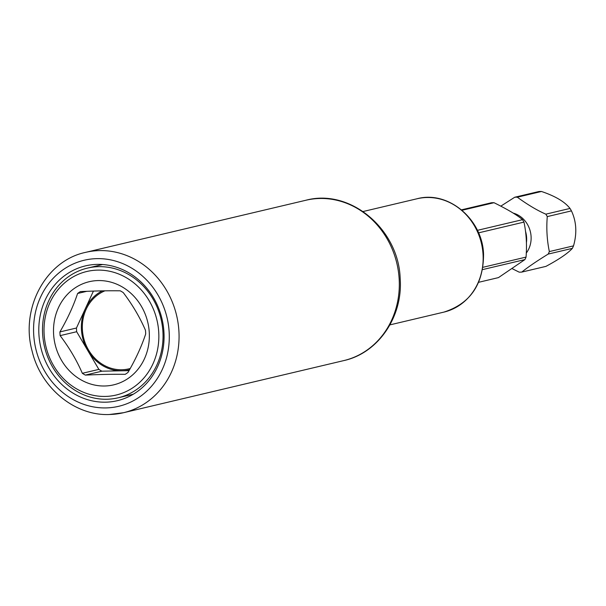 <?xml version="1.0" encoding="UTF-8"?>
<svg xmlns="http://www.w3.org/2000/svg" width="606" height="606" viewBox="0 0 606 606"><rect width="100%" height="100%" fill="white"/><g stroke="black" fill="none" stroke-linecap="round" stroke-linejoin="round"><path stroke-width="0.91" d="M500.851 206.123L514.721 197.245L538.893 191.526A37.678 33.86 76.7 0 1 540.181 191.473A37.678 33.86 76.7 0 1 541.476 191.481C555.323 196.139 564.83 201.79 570.004 208.441A37.678 33.86 76.7 0 1 571.443 210.88C576.442 221.569 577.132 233.227 573.518 245.862A37.678 33.86 76.7 0 1 572.375 248.354C567.83 253.369 559.012 259.376 545.923 266.382L521.751 272.094A37.678 33.86 76.7 0 1 520.463 272.147A37.678 33.86 76.7 0 1 519.168 272.147L512.335 268.731M478.642 282.298L498.465 277.609L524.91 259.588L482.573 269.602M482.967 267.284L526.061 257.095A37.678 33.86 76.7 0 1 524.91 259.588M514.721 197.245A37.678 33.86 76.7 0 1 516.009 197.192A37.678 33.86 76.7 0 1 517.304 197.2C527.864 204.851 537.37 210.502 545.832 214.16A37.678 33.86 76.7 0 1 547.271 216.6C546.294 228.47 546.983 240.135 549.347 251.581L573.518 245.862M549.347 251.581A37.678 33.86 76.7 0 1 548.203 254.073L572.375 248.354M461.499 209.835L491.428 202.76A37.678 33.86 76.7 0 1 492.723 202.707A37.678 33.86 76.7 0 1 494.019 202.707C507.805 209.532 517.312 215.183 522.539 219.667A37.678 33.86 76.7 0 1 523.978 222.107C526.319 233.128 527.008 244.794 526.061 257.095M548.203 254.073C536.893 261.034 528.084 267.041 521.751 272.094M462.022 210.274L494.019 202.707M477.392 230.348L522.539 219.667M478.528 232.863L523.978 222.107M517.304 197.2L541.476 191.481M545.832 214.16L570.004 208.441M547.271 216.6L571.443 210.88M162.916 331.8A66.637 59.896 -103.3 0 0 87.431 268.11A66.637 59.896 -103.3 0 0 42.632 334.126A66.637 59.896 -103.3 0 0 118.117 397.809A66.637 59.896 -103.3 0 0 162.916 331.8M44.132 334.383A63.494 57.062 -103.3 0 0 105.186 396.438A63.494 57.062 -103.3 0 0 158.734 332.171A63.494 57.062 -103.3 0 0 97.68 270.117A63.494 57.062 -103.3 0 0 44.132 334.383M149.258 332.353A52.995 47.632 76.7 0 1 104.565 385.999A52.995 47.632 76.7 0 1 53.601 334.201A52.995 47.632 76.7 0 1 98.301 280.563A52.995 47.632 76.7 0 1 149.258 332.353M102.3 290.865A41.981 37.731 -103.3 0 0 85.287 308.795L76.454 328.02L59.911 331.929A47.435 42.632 -103.3 0 0 59.986 333.785A47.435 42.632 -103.3 0 0 60.13 335.633L76.674 331.717L87.772 350.556A41.981 37.731 -103.3 0 0 121.821 370.796A41.981 37.731 -103.3 0 0 129.002 369.895A41.981 37.731 -103.3 0 0 129.517 369.766M59.911 331.929C67.592 318.695 73.485 305.878 77.591 293.486A47.435 42.632 -103.3 0 1 80.386 291.584C95.46 290.903 108.754 290.645 120.253 290.812A47.435 42.632 -103.3 0 1 123.268 292.607C132.456 304.742 139.857 317.302 145.47 330.278A47.435 42.632 -103.3 0 1 145.614 332.126A47.435 42.632 -103.3 0 1 145.69 333.974C141.584 346.367 135.691 359.184 128.01 372.417A47.435 42.632 -103.3 0 1 125.215 374.326C113.716 374.16 100.422 374.417 85.348 375.099A47.435 42.632 -103.3 0 1 82.333 373.304C76.72 360.32 69.319 347.768 60.13 335.633M76.454 328.02A47.435 42.632 -103.3 0 0 76.674 331.717M93.43 291.085L85.287 308.795A41.981 37.731 -103.3 0 0 87.772 350.556L98.869 369.387A47.435 42.632 -103.3 0 0 101.884 371.183L129.017 370.66M77.591 293.486L86.749 291.319M85.348 375.099L101.884 371.183M82.333 373.304L98.869 369.387M104.914 290.827A40.928 36.784 -103.3 0 0 83.317 336.527A40.928 36.784 -103.3 0 0 121.761 369.758A40.928 36.784 -103.3 0 0 128.76 368.872A40.928 36.784 -103.3 0 0 130.237 368.486M105.527 402.179A69.266 62.251 76.7 0 1 39.602 341.087A69.266 62.251 76.7 0 1 85.484 265.875A69.266 62.251 76.7 0 1 97.339 264.375A69.266 62.251 76.7 0 1 163.264 325.475A69.266 62.251 76.7 0 1 117.375 400.68A69.266 62.251 76.7 0 1 105.527 402.179M525.485 231.212A24.664 22.164 76.7 0 1 526.447 242.468M513.108 213.07A24.664 22.164 76.7 0 1 526.25 253.119M96.998 258.633A75.038 67.44 -103.3 0 0 33.709 334.588A75.038 67.44 -103.3 0 0 105.868 407.921A75.038 67.44 -103.3 0 0 169.15 331.967A75.038 67.44 -103.3 0 0 96.998 258.633M443.895 312.113C470.256 303.644 483.474 284.335 483.55 254.194C482.55 219.213 448.16 190.246 417.079 198.753A58.244 52.351 76.7 0 1 483.05 254.414A58.244 52.351 76.7 0 1 443.895 312.113L389.931 324.877M305.848 200.26C350.2 188.201 398.778 229.25 400.172 278.555C403.111 316.476 378.311 353.139 343.776 360.6A82.386 74.046 -103.3 0 0 399.165 278.995A82.386 74.046 -103.3 0 0 305.848 200.26L85.597 252.369C45.738 260.648 20.218 308.393 32.103 351.063C40.716 387.726 74.523 415.845 109.141 414.527L123.533 412.709A82.386 74.046 -103.3 0 0 178.103 323.256A82.386 74.046 -103.3 0 0 99.695 250.589A82.386 74.046 -103.3 0 0 85.597 252.369M109.436 414.489A82.386 74.046 -103.3 0 0 123.533 412.709L343.776 360.6M102.603 264.519L87.431 268.11M133.29 394.218L118.117 397.809M130.214 368.531L128.76 368.872M417.079 198.753L363.108 211.517"/></g></svg>
